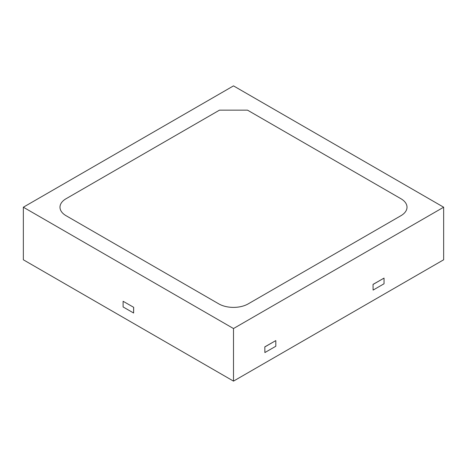 <?xml version="1.0" encoding="UTF-8"?>
<svg xmlns="http://www.w3.org/2000/svg" width="467" height="467" viewBox="0 0 467 467"><rect width="100%" height="100%" fill="white"/><g stroke="black" fill="none" stroke-linecap="round" stroke-linejoin="round"><path stroke-width="0.7" d="M264.812 346.864L264.882 352.562L275.81 346.257L275.81 340.595L264.812 346.864L264.882 352.562M233.5 381.119L443.65 259.786L443.65 207.214L233.5 85.881L23.35 207.214L23.35 259.786L233.5 381.119L233.5 328.54L443.65 207.214M373.04 284.38L373.11 290.083L384.037 283.773L384.037 278.11L373.04 284.38L373.11 290.083M23.35 207.214L233.5 328.54M133.679 307.309L123.101 301.285L123.101 306.947L133.609 313.013L133.679 307.309L123.101 301.285M218.79 303.871A20.805 12.014 0 0 0 248.21 303.871L400.919 215.707A20.805 12.014 0 0 0 407.014 207.214A20.805 12.014 0 0 0 400.919 198.72L247.51 110.148L219.49 110.148L66.081 198.72A20.805 12.014 0 0 0 59.986 207.214A20.805 12.014 0 0 0 66.081 215.707L218.79 303.871A20.805 12.014 0 0 0 248.21 303.871L400.919 215.707A20.805 12.014 0 0 0 407.014 207.214A20.805 12.014 0 0 0 400.919 198.72L247.51 110.148L219.49 110.148L66.081 198.72A20.805 12.014 0 0 0 59.986 207.214A20.805 12.014 0 0 0 66.081 215.707L218.79 303.871M133.609 313.013L133.609 307.35M275.81 340.595L264.882 346.905M384.037 278.11L373.11 284.421"/></g></svg>
